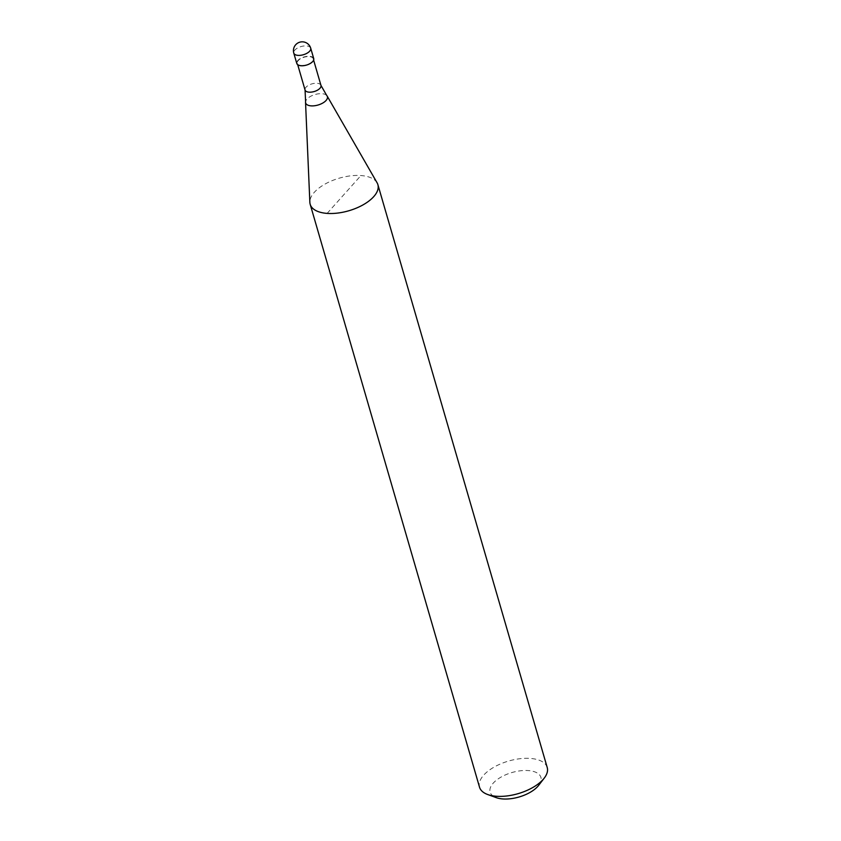 <?xml version="1.0" encoding="UTF-8"?>
<svg xmlns="http://www.w3.org/2000/svg" width="841" height="841" viewBox="0 0 841 841"><rect width="100%" height="100%" fill="white"/><g stroke="black" fill="none" stroke-linecap="round" stroke-linejoin="round"><path stroke-width="0.63" stroke-dasharray="4.21 3.15" d="M313.725 58.565A8.809 4.247 -16.2 0 0 309.488 56.294A8.809 4.247 -16.2 0 0 300.458 58.45A8.809 4.247 -16.2 0 0 296.799 63.485M301.288 65.472A8.284 3.995 -16.2 0 0 309.772 63.443A8.284 3.995 -16.2 0 0 313.209 58.712A8.284 3.995 -16.2 0 0 309.236 56.578A8.284 3.995 -16.2 0 0 300.752 58.607A8.284 3.995 -16.2 0 0 297.304 63.338A8.284 3.995 -16.2 0 0 301.288 65.472M326.697 95.432A11.332 5.456 -16.2 0 0 321.956 93.698A11.332 5.456 -16.2 0 0 306.976 99.091A11.332 5.456 -16.2 0 0 305.598 101.561M377.094 182.802A35.248 16.978 -16.2 0 0 360.926 175.548A35.248 16.978 -16.2 0 0 326.518 183.264A35.248 16.978 -16.2 0 0 309.856 202.334M547.218 767.507A35.248 16.978 -16.2 0 0 530.272 758.424A35.248 16.978 -16.2 0 0 494.172 767.055A35.248 16.978 -16.2 0 0 479.517 787.176M538.682 785.326A26.439 12.731 -16.2 0 0 528.201 770.566A26.439 12.731 -16.2 0 0 495.643 780.816A26.439 12.731 -16.2 0 0 496.274 797.646M327.128 213.393L360.926 175.548M310.707 48.189A8.809 4.247 -16.2 0 0 306.471 45.919A8.809 4.247 -16.2 0 0 294.813 50.103A8.809 4.247 -16.2 0 0 293.782 53.099M320.968 85.414A8.284 3.995 -16.2 0 0 316.983 83.27A8.284 3.995 -16.2 0 0 306.029 87.212A8.284 3.995 -16.2 0 0 305.062 90.029M313.619 60.1L313.209 58.712M297.714 64.725L297.304 63.338"/><path stroke-width="1.26" d="M293.782 53.099L296.799 63.485A8.809 4.247 -16.2 0 0 301.036 65.756A8.809 4.247 -16.2 0 0 310.056 63.601A8.809 4.247 -16.2 0 0 313.725 58.565L310.707 48.189A8.809 8.809 0 0 0 295.675 44.773A8.809 8.809 0 0 0 293.782 53.099A8.809 4.247 -16.2 0 0 298.019 55.369A8.809 4.247 -16.2 0 0 309.667 51.185A8.809 4.247 -16.2 0 0 310.707 48.189M320.968 85.414A8.284 3.995 -16.2 0 1 320 88.231A8.284 3.995 -16.2 0 1 309.046 92.163A8.284 3.995 -16.2 0 1 305.062 90.029L305.598 101.561A11.332 5.456 -16.2 0 0 305.535 102.308A11.332 5.456 -16.2 0 0 311.086 105.861A11.332 5.456 -16.2 0 0 326.066 100.478A11.332 5.456 -16.2 0 0 327.149 96.032A11.332 5.456 -16.2 0 0 326.697 95.432L320.968 85.414L313.619 60.1M305.535 102.308L309.856 202.334A35.248 16.978 -16.2 0 0 310.182 204.31A35.248 16.978 -16.2 0 0 327.128 213.393A35.248 16.978 -16.2 0 0 363.228 204.762A35.248 16.978 -16.2 0 0 377.882 184.642A35.248 16.978 -16.2 0 0 377.094 182.802L327.149 96.032M310.182 204.31L479.517 787.176A35.248 16.978 -16.2 0 0 487.696 794.524A35.248 16.978 -16.2 0 0 496.474 796.269A35.248 16.978 -16.2 0 0 544.253 778.093A35.248 16.978 -16.2 0 0 547.218 767.507L377.882 184.642M487.696 794.524L496.274 797.646A26.439 12.731 -16.2 0 0 502.855 798.95A26.439 12.731 -16.2 0 0 538.682 785.326L544.253 778.093M305.062 90.029L297.714 64.725"/></g></svg>
